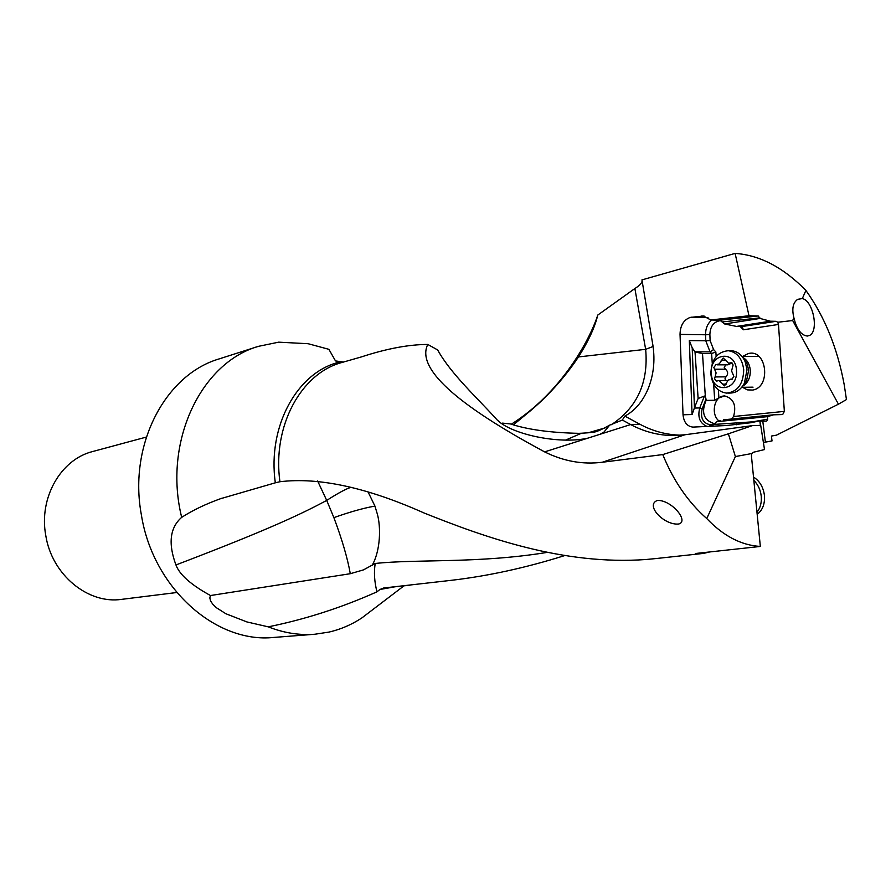 <?xml version="1.0" encoding="UTF-8"?>
<svg xmlns="http://www.w3.org/2000/svg" width="891" height="891" viewBox="0 0 891 891"><rect width="100%" height="100%" fill="white"/><g stroke="black" fill="none" stroke-linecap="round" stroke-linejoin="round"><path stroke-width="1.34" d="M656.578 558.49L646.198 559.492C562.6 565.618 483.29 536.649 424.105 513.004C366.88 487.466 318.822 477.041 279.93 481.73C272.123 426.076 301.18 373.028 342.155 362.425L361.367 356.923C386.627 348.648 408.769 344.494 427.78 344.449C416.097 367.938 455.045 403.746 544.624 451.882C563.48 461.248 582.692 464.712 602.249 462.262L662.759 454.577C673.496 480.85 688.164 502.179 706.752 518.551C723.392 536.014 741.256 545.314 760.335 546.439L695.893 553.456L703.433 553.411L709.704 551.952M657.814 500.408L657.313 500.497C644.995 505.03 663.706 525.133 678.285 524.053L679.042 523.919C688.877 520.968 671.847 500.296 657.814 500.408M704.848 552.476L704.915 553.233M706.752 518.551L735.387 456.56L751.815 453.53L751.436 455.902L760.335 546.439M662.759 454.577L728.381 433.806L735.387 456.56M728.381 433.806L752.327 425.642L684.923 434.763L673.741 435.554C658.716 435.521 644.349 431.857 630.65 424.55L622.363 420.051L624.814 416.086C634.67 410.918 642.366 401.986 647.902 389.311C653.571 375.467 655.23 360.788 652.903 345.285L641.943 279.885L735.12 253.4L748.997 315.748L710.751 319.98L719.839 320.192L724.684 323.979L736.512 326.418L742.136 326.529L743.361 329.781L740.176 326.496M751.815 453.53L753.095 452.327L764.511 449.576L760.714 425.352L752.327 425.642M624.814 416.086L639.938 424.261C652.858 431.244 666.579 434.886 681.114 435.198M762.796 421.209L766.739 421.075L767.697 419.149L767.53 416.654L773.499 414.816L782.677 414.56L784.358 411.386L778.489 324.458L777.754 322.241L792.667 320.548L838.442 404.191L776.417 435.176L771.428 436.055L772.029 440.934L765.391 442.125L762.796 421.209L759.823 420.853L760.402 425.363M759.823 420.853L750.712 422.746L726.399 425.53L692.886 427.101C687.117 426.388 683.831 422.278 683.029 414.783L680.033 334.392C680.245 325.505 683.653 319.847 690.235 317.419L703.511 316.004L710.751 319.98M642.11 280.854C641.988 283.037 639.582 285.588 634.871 288.528L597.772 315.058C589.408 340.963 560.617 393.154 511.378 424.161M735.12 253.4C759.722 255.093 783.323 267.434 805.898 290.421L802.323 298.574L797.735 299.32C792.968 302.595 791.687 308.743 793.892 317.753L792.667 320.548M838.442 404.191L846.45 399.558L844.234 384.812C837.429 348.08 824.643 316.617 805.898 290.421M564.326 555.694C525.445 567.901 487.577 576.132 450.723 580.386L383.665 588.004L379.945 589.474L394.624 586.857M379.945 589.474L376.96 591.824C341.476 607.673 305.234 619.345 268.258 626.841C283.772 632.955 299.287 635.428 314.824 634.247L329.113 632.064C340.819 629.336 351.745 624.624 361.88 617.92L373.095 609.366M314.824 634.247L273.838 637.433C215.956 643.703 152.851 588.127 141.357 514.764C128.259 444.576 165.47 374.454 219.253 358.873L258.412 346.354C200.932 362.704 162.919 441.947 181.686 517.348C169.914 527.65 167.998 543.521 175.95 564.961C272.546 528.14 303.285 512.926 326.719 500.419L333.88 517.626C342.055 539.445 347.523 558.134 350.297 573.704L363.472 569.884L375.222 563.468C417.456 558.958 477.799 563.647 546.762 552.465M268.258 626.841L246.918 621.94L225.958 613.788L216.558 607.829L212.904 604.388L210.554 600.935L209.808 597.894L210.476 595.533C190.997 584.83 179.492 574.639 175.95 564.961M321.807 347.401L308.141 343.714L278.671 342.166L258.412 346.354M343.481 362.047L335.495 360.922L328.902 349.328L328.044 349.094M427.78 344.449L437.681 349.963C450.601 373.674 478.378 399.057 496.009 418.703C508.95 433.973 558.746 444.732 587.826 438.16L600.088 434.262L604.076 431.979L609.667 425.13L622.363 420.051M340.072 361.946C297.75 371.525 267.2 425.742 275.33 482.811L220.445 498.737C205.643 504.072 192.723 510.276 181.686 517.348M279.93 481.73L275.33 482.811M765.391 442.125L763.398 442.66M767.53 416.654L716.509 421.699L714.181 424.406L752.617 421.844L767.697 419.149M709.759 426.321L714.181 424.406M716.509 421.699L720.262 420.708M723.425 419.839L773.499 414.816M715.228 423.392L713.847 423.503C703.634 420.051 701.05 412.355 706.095 400.415L706.006 399.112L702.197 408.746C700.203 417.857 702.821 423.18 710.06 424.706L714.047 424.517M698.121 398.511L695.036 352.034L692.207 347.824L694.445 407.866L698.121 398.511L704.436 396.05L705.338 396.395L706.006 399.112M695.036 352.034L702.498 353.493L711.608 353.538L712.265 363.405M702.498 353.493L705.338 396.395M718.38 389.924L718.903 397.909L714.705 400.237L706.095 400.415M718.903 397.909L724.617 395.916C733.616 398.444 736.601 405.316 733.571 416.509L784.358 411.386M724.416 395.905L723.069 396.072C713.713 397.408 710.94 415.028 719.082 421.02M715.852 351.978L711.608 353.538L710.06 351.889L713.568 349.55L715.852 351.978L716.152 356.445M742.749 356.378L748.295 353.582C766.772 348.481 771.472 387.217 752.683 390.058L747.371 389.879L742.504 387.295M777.754 322.241L776.106 321.317L770.403 321.205L736.512 326.418M770.403 321.205L760.034 318.443L724.684 323.979M748.997 315.748L758.23 315.971L760.034 318.443M793.892 317.753C796.61 329.169 801.087 335.261 807.335 336.052L809.396 335.506C819.174 331.586 813.238 300.679 802.323 298.574M376.96 591.824C374.365 581.5 373.786 572.055 375.222 563.468M210.476 595.533L350.297 573.704M372.193 565.284C380.657 550.126 380.858 527.104 377.461 514.475L374.955 506.133L368.273 492.344M351.11 487.266C345.964 488.881 337.867 493.235 326.841 500.341M317.63 480.995L326.719 500.419M513.584 424.706L527.16 413.491C533.921 408.022 557.866 388.042 578.471 356.935C588.505 341.041 594.943 327.086 597.772 315.058M653.081 346.499L645.652 349.328C648.637 382.384 637.21 407.51 611.371 424.706M605.39 427.803L588.26 432.781L592.415 432.269C595.01 432.536 600.757 430.153 609.667 425.13M565.651 440.065L581.533 433.226L588.26 432.781M581.533 433.226L578.894 433.338C550.348 432.736 527.55 429.607 510.498 423.949L502.546 423.125L502.101 423.782M498.247 420.842L499.639 422M176.752 592.515L121.755 599.342C88.086 604.454 51.823 574.818 45.764 535.413C38.681 497.679 60.922 459.277 92.787 451.503L146.313 437.08M694.445 407.866L692.073 414.538L683.029 414.783M692.207 347.824L689.322 340.596L692.073 414.538M731.388 419.015L733.571 416.509M745.344 361.969L745.923 361.401M730.175 350.72L731.611 350.731C737.648 351.355 742.181 355.041 745.199 361.813L747.014 369.787L744.364 383.286C740.833 389.735 736.044 392.998 729.985 393.065L727.836 393.098M743.718 369.798C742.248 358.483 737.113 352.123 728.303 350.709C717.066 351.856 711.252 359.619 710.851 373.997C712.332 385.513 717.611 391.884 726.688 393.12C737.637 391.784 743.306 384.01 743.718 369.798M736.467 370.322C735.576 349.283 709.269 353.048 711.341 373.529C711.998 394.201 738.372 391.227 736.467 370.322M714.593 378.842L716.108 372.928L713.847 367.493L715.896 364.709L719.271 363.929L723.18 357.982L728.638 363.261L731.266 362.659L733.126 364.954L731.578 370.946L733.894 376.436L731.834 379.232L728.348 380.012L724.506 385.892L718.937 380.557L716.464 381.125L714.593 378.842M725.653 380.49L724.996 378.753L725.976 376.86C728.337 374.075 728.17 371.525 725.463 369.197L724.249 367.46L725.731 364.831M731.422 363.261L727.891 364.831L717.121 364.842M756.971 512.258C760.335 507.97 761.76 502.635 761.248 496.254C760.513 489.872 758.041 484.581 753.842 480.383M753.508 477.03C759.722 481.04 763.364 487.221 764.456 495.585C765.001 503.938 762.573 510.198 757.172 514.352M602.249 462.262L684.923 434.763M410.072 585.187L383.665 588.004M736.634 423.325L736.222 424.807M702.197 408.746L699.747 407.944C697.397 417.3 699.858 423.47 707.131 426.444M709.47 426.332L710.06 424.706M704.436 396.05L699.747 407.944L694.356 408.067M713.635 384.054L714.705 400.237M721.109 320.649L719.193 320.86C713.279 322.286 710.183 326.852 709.882 334.559L710.105 340.574L713.568 349.55M778.489 324.458L743.361 329.781M776.106 321.317L742.136 326.529M759.9 317.853L722.69 321.896M758.23 315.971L719.839 320.192M333.88 517.626C349.762 512.002 363.06 508.238 373.763 506.322L374.955 506.133M578.471 356.935L645.652 349.328L634.871 288.528M639.938 424.261L630.65 424.55L600.088 434.262M544.624 451.882L587.826 438.16M719.193 320.86L719.115 320.17M711.764 320.003C707.588 323.511 705.516 328.434 705.561 334.771L709.882 334.559M710.105 340.574L705.783 340.785L710.06 351.889L694.824 351.811M680.033 334.392L705.561 334.771L705.783 340.785L689.322 340.596M708 317.575L691.505 317.185M701.618 316.038L704.202 316.093M742.537 386.271C747.85 383.108 750.445 377.795 750.3 370.322C749.699 364.174 747.181 359.875 742.771 357.402M743.506 358.494L747.226 364.018L748.64 370.233L746.569 380.747L743.283 385.179M715.083 376.938L725.976 376.86M726.443 384.132L722.701 384.177M731.511 379.187L732.302 379.176M730.42 362.86L731.945 362.86M721.109 360.187L725.085 360.198M714.571 369.23L725.463 369.197M656.6 558.49L703.445 553.411M403.957 585.855L361.88 617.92M328.902 349.328L308.141 343.714M760.457 425.363L759.912 420.953M714.426 423.481L713.847 423.503M222.204 498.125L220.445 498.737M797.735 299.32L797 299.788M578.894 433.338L571.521 433.449M679.343 435.343L673.741 435.554M693.532 427.079L692.886 427.101M741.98 356.378L758.898 356.433M745.199 361.813L747.226 364.018L743.462 358.427M728.303 350.709L731.611 350.731M743.294 385.168L746.569 380.747L744.364 383.286M741.724 387.307L753.04 387.162M727.891 380.468L718.937 380.557M732.591 379.076L730.832 379.087M732.458 363.261L728.983 363.261"/></g></svg>

